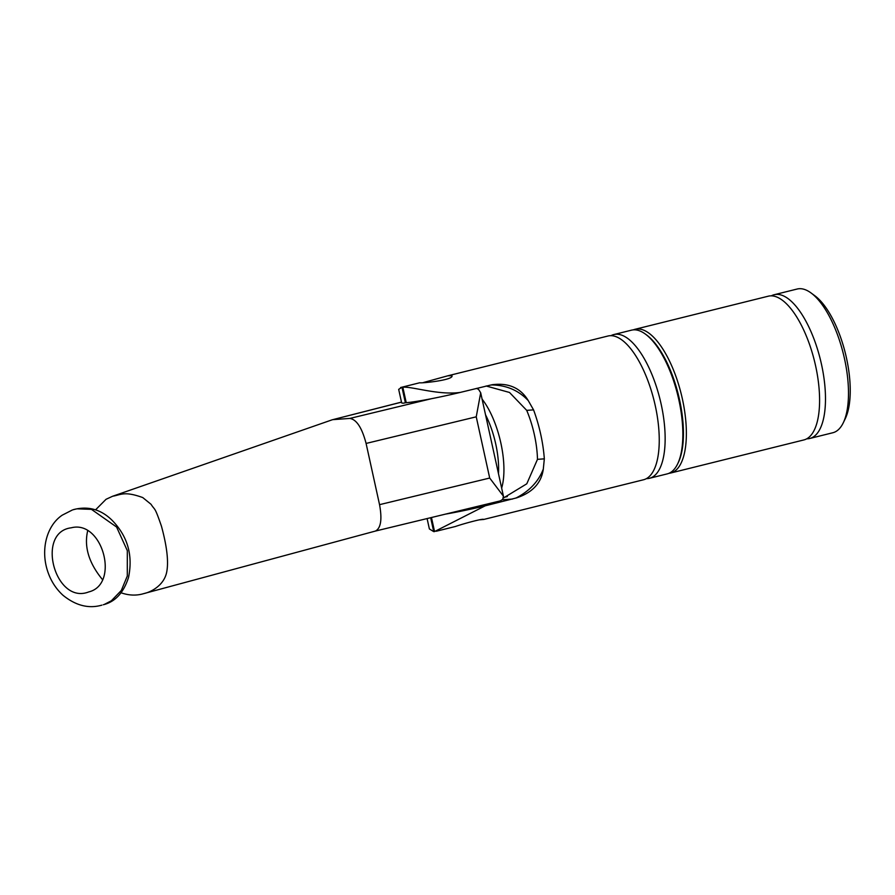 <?xml version="1.0" encoding="UTF-8"?>
<svg xmlns="http://www.w3.org/2000/svg" width="895" height="895" viewBox="0 0 895 895"><rect width="100%" height="100%" fill="white"/><g stroke="black" fill="none" stroke-linecap="round" stroke-linejoin="round"><path stroke-width="1.34" d="M103.294 604.751L104.167 604.517C115.623 601.373 123.734 592.367 128.511 577.51C133.131 555.314 127.661 536.228 112.065 520.264C101.023 509.4 88.225 505.832 73.647 509.568L72.92 509.826M95.541 509.87L106.035 499.298L112.647 496.233C121.038 494.812 124.192 490.896 142.752 497.564L151.042 504.299C155.305 511 154.376 505.641 161.492 526.338C166.962 546.487 168.708 561.68 166.727 571.927C164.132 585.576 150.64 592.221 143.894 593.575C136.611 595.801 129.037 595.544 121.149 592.814M102.5 579.613C88.885 563.078 83.94 546.811 87.676 530.813M112.647 496.244L332.134 419.822L401.497 402.157M379.547 504.657L366.089 443.439L476.241 416.824L489.699 478.042L379.547 504.657C382.254 519.469 380.867 528.274 375.385 531.071L143.894 593.575M431.379 398.722L349.844 418.424C356.602 419.52 362.016 427.866 366.089 443.439M349.844 418.424L333.197 419.621M104.111 604.528L111.349 600.791L121.306 590.476L127.303 576.044L127.314 550.638L116.585 527.021L91.435 509.344L76.914 508.83L73.401 509.658M401.978 387.289L405.379 402.761L403.667 403.153L405.379 402.761A58.175 22.968 76.1 0 1 405.703 402.728L406.229 402.683A44.951 2.819 -12.4 0 0 460.276 392.413C438.595 395.433 412.103 386.338 402.828 387.233A74.039 29.233 -103.9 0 0 401.978 387.289L398.678 389.359L401.631 402.772A44.951 2.819 -12.4 0 0 403.667 403.153L405.111 402.795M476.241 416.824L480.693 392.782L478.568 389.37L476.464 388.396M375.329 531.082L500.305 500.876L502.744 499.343L503.415 496.154L489.699 478.042M427.094 518.574L429.376 528.945L433.717 531.619A74.039 29.233 -103.9 0 0 434.556 531.563L485.213 505.82A44.951 2.819 167.6 0 1 445.553 514.11M503.449 497.989L526.786 483.803L537.481 459.336A58.175 22.968 -103.9 0 0 526.707 410.357L509.512 392.469L486.119 385.991M460.276 392.413L490.561 385.074A33.059 30.296 -94.1 0 1 491.769 384.939C506.38 385.141 518.529 390.365 528.251 400.591L533.554 409.865A74.039 29.233 76.1 0 1 544.328 458.844L543.31 469.069C538.544 481.353 529.627 490.907 516.572 497.721A33.059 30.296 -94.1 0 1 515.43 498.168L485.213 505.82M490.561 385.074L492.295 384.895M543.31 469.069C541.43 482.953 532.525 492.563 516.605 497.877L515.43 498.168M491.735 384.783C508.338 382.523 520.51 387.792 528.251 400.591M436.279 531.238L455.454 526.484C464.08 523.463 484.128 518.127 483.58 519.48L479.72 519.794M483.513 519.514L643.617 479.742A74.039 29.233 -103.9 0 0 654.133 400.837A74.039 29.233 -103.9 0 0 607.918 336.028L447.813 375.799L451.975 375.699C454.033 380.129 420.795 383.44 419.755 382.758L400.591 387.524M423.548 382.489L447.813 375.799M646.47 478.624A74.039 29.233 -103.9 0 0 649.513 478.277L667.2 473.891A74.039 29.233 -103.9 0 0 677.649 463.89L678.332 462.491A72.719 28.707 -103.9 0 0 678.388 394.818A72.719 28.707 -103.9 0 0 646.671 335.032L645.418 334.115A74.039 29.233 -103.9 0 0 631.501 330.165L613.813 334.562A74.039 29.233 -103.9 0 0 610.961 335.681M677.649 463.89A74.039 29.233 -103.9 0 0 677.716 394.986A74.039 29.233 -103.9 0 0 645.418 334.115M649.513 478.277A74.039 29.233 -103.9 0 0 660.029 399.371A74.039 29.233 -103.9 0 0 613.813 334.562M806.809 438.796A74.039 29.233 -103.9 0 0 809.852 438.449L832.842 432.744A74.039 29.233 -103.9 0 0 843.303 422.742A74.039 29.233 -103.9 0 0 843.358 353.838A74.039 29.233 -103.9 0 0 811.06 292.967A74.039 29.233 -103.9 0 0 797.143 289.029L774.153 294.735A74.039 29.233 -103.9 0 0 771.3 295.853M843.303 422.742L845.316 418.558A70.078 27.667 -103.9 0 0 845.383 353.335A70.078 27.667 -103.9 0 0 814.808 295.73L811.06 292.967M809.852 438.449A74.039 29.233 -103.9 0 0 820.368 359.544A74.039 29.233 -103.9 0 0 774.153 294.735M668.934 473.31A74.039 29.233 -103.9 0 0 670.735 473.007L803.956 439.915A74.039 29.233 -103.9 0 0 814.472 361.009A74.039 29.233 -103.9 0 0 768.257 296.2L635.036 329.293A74.039 29.233 -103.9 0 0 633.302 329.875M670.735 473.007A74.039 29.233 -103.9 0 0 681.252 394.102A74.039 29.233 -103.9 0 0 635.036 329.293M501.647 488.088A57.515 22.699 -103.9 0 0 482.092 399.125M498.481 473.668A53.543 21.144 -103.9 0 0 485.526 414.777M71.253 527.804C102.623 519.536 120.053 584.401 88.706 591.942C55.098 605.087 35.464 532.122 71.253 527.804M433.717 531.619L430.663 517.713M502.296 499.79L512.432 499.063M537.481 459.336L544.328 458.844M526.707 410.357L533.554 409.865M431.468 517.511L434.556 531.563M402.828 387.233L406.229 402.683M101.896 605.132C88.706 608.913 75.717 605.613 62.93 595.22C56.542 589.346 51.753 582.22 48.565 573.84C39.727 550.649 46.574 525.544 62.303 515.128L72.26 510.038M332.459 419.733L401.486 402.101M480.693 392.782L503.426 496.154M507.342 496.557L503.527 497.508"/></g></svg>
